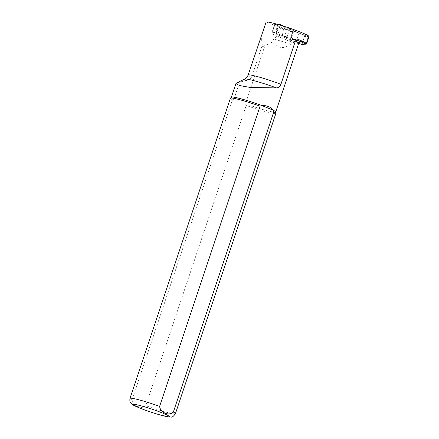 <?xml version="1.0" encoding="UTF-8"?>
<svg xmlns="http://www.w3.org/2000/svg" width="439" height="439" viewBox="0 0 439 439"><rect width="100%" height="100%" fill="white"/><g stroke="black" fill="none" stroke-linecap="round" stroke-linejoin="round"><path stroke-width="0.33" stroke-dasharray="2.19 1.65" d="M276.68 24.096L274.71 24.321L272.164 31.921L274.079 32.497L275.577 31.932L277.953 24.458M290.75 28.486L286.003 28.93L288.16 29.72L286.376 29.534L291.814 31.548L297.176 32.349L294.975 31.537L308.546 36.591L306.082 43.949M298.75 43.165L296.122 41.946L290.662 40.339L293.675 31.334L292.961 31.059L292.111 31.498M290.662 40.339L289.959 40.026L289.279 38.775L283.534 36.163L287.748 37.447L287.035 37.178L290.009 28.277M272.164 31.921L284.071 36.421M286.376 29.534L274.71 24.321M293.911 39.011L292.55 38.786L293.911 39.011L288.999 36.991L283.578 36.179M296.517 39.954L294.333 38.978M296.638 32.091L294.975 31.537M286.003 28.93L291.425 29.737L296.341 31.762M291.425 29.737L286.738 28.771M290.772 28.54L291.134 29.429M284.198 36.355L288.599 37.013L287.748 37.447M288.599 37.013L288.999 36.991M287.227 27.339L284.022 26.302M275.577 31.932L276.235 32.151L276.608 33.331L281.679 35.257L284.587 26.565M281.679 35.257L287.035 37.178M276.235 32.151L278.666 24.886L277.953 24.836M286.793 29.495L288.16 29.72M285.734 36.975L284.368 36.75M292.55 38.786L294.706 39.581L289.959 40.026M303.464 44.449L302.756 43.675L305.132 36.574L306.631 36.014L308.546 36.591M293.675 31.334L304.101 35.18L304.474 36.36L305.132 36.574M296.122 41.946L299.03 33.254M302.756 43.675L302.043 43.626L304.474 36.36M302.043 43.626L301.253 44.284M292.961 31.059L296.512 32.151M309.04 36.58A22.779 1.844 18.5 0 1 308.869 36.722L307.948 36.667L279.281 24.858L274.935 24.518L292.555 31.97L280.938 28.036L266.155 21.95M290.903 31.46L276.098 36.827L273.848 38.917L290.722 44.158L291.507 41.903L289.449 41.261L292.555 31.97M273.848 38.917L272.498 41.848C269.096 44.004 266.045 45.409 263.345 46.079C260.914 42.545 261.145 36.371 264.026 27.553M272.498 41.848C277.53 48.559 283.605 49.327 290.722 44.158M236.555 83.086L239.65 82.225L234.014 99.066A23.377 1.893 18.5 0 1 231.375 97.195A23.377 1.893 18.5 0 1 231.413 97.129M275.719 111.956A23.377 1.893 18.5 0 1 275.714 112.027A23.377 1.893 18.5 0 1 245.478 103.791L246.208 105.47L145.764 405.663L141.797 407.606L137.654 406.541L133.884 404.346L132.029 400.006L232.467 99.812L234.014 99.066M263.345 46.079L264.437 47.132L245.478 103.791M276.098 36.827L280.938 28.036M291.507 41.903A23.388 1.893 -161.5 0 0 297.96 43.126C298.619 41.925 299.464 41.502 300.495 41.848L305.522 43.916L307.948 36.667M300.292 41.732L300.495 41.848A25.775 2.085 18.5 0 0 300.792 41.864M308.869 36.722L306.444 43.971M263.301 46.216L262.017 46.133L264.437 47.132M262.017 46.133L251.585 77.313C250.054 79.322 248.189 80.375 245.983 80.48L239.65 82.225M232.467 99.812A23.975 1.937 18.5 0 1 230.398 98.215M275.873 113.432A23.975 1.937 18.5 0 1 246.208 105.47M289.449 41.261L271.829 33.808L276.175 34.154L297.96 43.126M276.175 34.154L279.281 24.858M271.829 33.808L274.935 24.518M297.132 32.332L291.71 31.52M289.279 38.775L294.706 39.581M276.608 33.331L274.079 32.497M276.899 24.068L279.638 24.271M293.971 39.74L289.575 39.082M306.631 36.014L304.101 35.18M298.761 43.132A23.377 1.893 18.5 0 1 291.408 42.122M175.43 413.626A23.975 1.937 18.5 0 1 145.764 405.663M132.029 400.006A23.975 1.937 18.5 0 1 129.96 398.409M251.585 77.313A22.779 1.844 18.5 0 1 248.134 75.058M245.983 80.48A24.886 2.014 18.5 0 1 244.655 79.069M292.637 31.806L289.531 41.101M288.132 29.742L286.502 29.567M283.534 36.163L288.895 36.958M297.176 32.349L291.814 31.548M292.577 38.769L294.207 38.945M293.098 32.058L289.987 41.348"/><path stroke-width="0.66" d="M277.953 24.458L276.68 24.096M306.082 43.949L296.517 39.954M290.009 28.277L290.772 28.54M290.047 28.173L287.227 27.339M284.022 26.302L279.638 24.271L278.754 24.688M305.999 44.185L301.269 44.29L298.75 43.165M276.543 87.91A24.886 2.014 18.5 0 0 244.655 79.069C244.419 79.124 246.548 78.658 248.134 75.058L266.155 21.95A22.779 1.844 18.5 0 1 289.592 28.134A22.779 1.844 18.5 0 1 309.04 36.58L306.614 43.834A22.779 1.844 -161.5 0 0 300.276 40.3C298.652 39.345 297.033 39.554 295.425 40.92L280.9 84.332C279.873 86.598 278.425 87.789 276.543 87.91L250.439 87.493L239.584 85.545L235.93 83.624L236.555 83.086M129.96 398.409L230.398 98.215A23.975 1.937 18.5 0 1 230.442 98.155L231.413 97.129A23.377 1.893 18.5 0 1 261.606 105.431L260.064 106.178L159.62 406.371C160.279 412.682 169.075 416.337 173.361 412.029L273.804 111.835A23.975 1.937 18.5 0 1 275.879 113.355A23.975 1.937 18.5 0 1 275.873 113.432L175.43 413.626C173.603 416.359 172.072 417.5 170.842 417.05L169.075 417.001L158.951 414.63C151.669 412.479 144.958 410.158 138.806 407.666C133.253 405.318 132.26 404.555 131.48 403.836C130.899 402.788 129.45 403.15 129.96 398.409A23.975 1.937 18.5 0 1 159.62 406.371M273.804 111.835L273.074 110.151C271.055 107.056 267.23 105.481 261.606 105.431L273.074 110.151A23.377 1.893 18.5 0 1 275.719 111.956L275.879 113.355M306.614 43.834A22.779 1.844 -161.5 0 1 306.444 43.971L305.522 43.916M230.442 98.155A23.975 1.937 18.5 0 1 260.064 106.178M301.072 44.24L303.81 44.443M295.425 40.92A23.377 1.893 18.5 0 1 298.761 43.132C299.447 42.056 299.958 41.59 300.292 41.732M300.276 40.3A25.775 2.085 18.5 0 1 300.792 41.864M173.361 412.029A23.975 1.937 18.5 0 1 175.43 413.626M139.114 407.765A19.179 1.553 18.5 0 1 145.413 407.079A19.179 1.553 18.5 0 1 169.01 416.798A19.179 1.553 18.5 0 1 139.114 407.765M248.134 75.058A22.779 1.844 18.5 0 1 280.9 84.332M279.44 24.222L277.245 24.063M275.725 111.994L298.761 43.132M231.386 97.156L235.919 83.619M244.655 79.069L236.55 83.075"/></g></svg>
